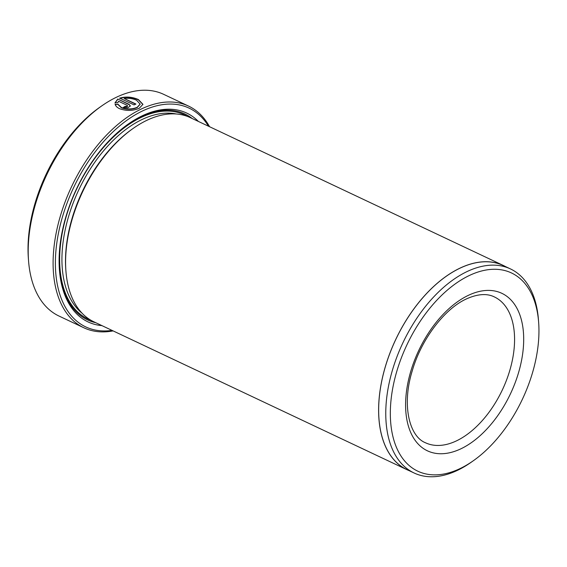 <?xml version="1.0" encoding="UTF-8"?>
<svg xmlns="http://www.w3.org/2000/svg" width="567" height="567" viewBox="0 0 567 567"><rect width="100%" height="100%" fill="white"/><g stroke="black" fill="none" stroke-linecap="round" stroke-linejoin="round"><path stroke-width="0.85" d="M140.134 104.25L137.2 107.567C132.111 109.7 126.831 109.778 121.366 107.78L117.922 104.463L115.101 104.562M117.936 104.179L121.381 107.496C126.845 109.495 132.125 109.417 137.214 107.283L140.141 104.108L136.527 100.21C132.798 98.53 128.681 97.963 124.187 98.502L135.924 104.045A122.585 71.378 115.3 0 0 134.032 104.895L119.687 98.119C125.966 96.369 132.203 96.844 138.405 99.558L142.934 104.342L139.269 108.254C132.898 110.969 126.299 111.104 119.474 108.658C117.064 107.489 115.611 106.029 115.115 104.278L117.922 104.463M142.919 104.484L138.391 99.842C132.203 97.134 125.966 96.652 119.672 98.41M208.479 126.207A120.969 70.436 115.3 0 0 142.225 111.097A120.969 70.436 115.3 0 0 56.806 242.974A120.969 70.436 115.3 0 0 112.032 330.391M113.116 330.901A122.585 71.378 -64.7 0 1 83.852 327.776A122.585 71.378 -64.7 0 1 58.734 221.867A122.585 71.378 -64.7 0 1 141.098 109.119A122.585 71.378 -64.7 0 1 188.556 106.093A122.585 71.378 -64.7 0 1 209.563 126.717M460.269 468.484A109.615 63.823 115.3 0 0 473.303 460.765A109.615 63.823 115.3 0 0 538.65 322.425A109.615 63.823 115.3 0 0 469.022 275.654A109.615 63.823 115.3 0 0 390.457 407.723A109.615 63.823 115.3 0 0 460.269 468.484M473.303 460.765L471.191 462.254A112.84 65.701 -64.7 0 1 457.767 470.206A112.84 65.701 -64.7 0 1 414.08 472.984A112.84 65.701 -64.7 0 1 390.954 375.489A112.84 65.701 -64.7 0 1 466.783 271.699A112.84 65.701 -64.7 0 1 510.463 268.921A112.84 65.701 -64.7 0 1 538.459 319.845L538.65 322.425M188.556 106.093L163.657 94.335A122.585 71.378 115.3 0 0 116.2 97.354A122.585 71.378 115.3 0 0 101.621 105.986A122.585 71.378 115.3 0 0 28.541 260.7A122.585 71.378 115.3 0 0 58.947 316.017L83.852 327.776M510.463 268.921L503.354 265.562A112.84 65.701 115.3 0 0 459.667 268.34A112.84 65.701 115.3 0 0 383.845 372.129A112.84 65.701 115.3 0 0 406.964 469.625L414.08 472.984M406.936 469.682L93.909 321.829A112.904 65.744 -64.7 0 1 65.907 270.877A112.904 65.744 -64.7 0 1 133.21 128.383A112.904 65.744 -64.7 0 1 146.64 120.431A112.904 65.744 -64.7 0 1 190.356 117.645L503.383 265.498A112.904 65.744 115.3 0 0 459.667 268.283A112.904 65.744 115.3 0 0 383.802 372.129A112.904 65.744 115.3 0 0 406.936 469.682A112.904 65.744 115.3 0 0 408.977 470.575M101.954 325.628A115.484 67.246 -64.7 0 1 59.422 269.807A115.484 67.246 -64.7 0 1 128.262 124.053A115.484 67.246 -64.7 0 1 142.005 115.916A115.484 67.246 -64.7 0 1 198.393 121.444M95.78 322.715A113.875 66.304 -64.7 0 1 59.372 269.155M127.738 124.428A113.875 66.304 -64.7 0 1 140.751 116.774A113.875 66.304 -64.7 0 1 192.227 118.531M505.36 266.511A112.904 65.744 115.3 0 0 503.383 265.498M127.157 105.32L118.503 101.231L117.823 102.733L115.009 102.804L117.794 99.034L129.056 104.349L130.403 105.93L127.851 107.794L123.358 107.418A122.585 71.378 -64.7 0 1 125.257 106.341C127.221 106.617 127.851 106.277 127.157 105.32L127.596 106.135M28.541 260.7L28.35 258.12A119.361 69.5 -64.7 0 1 99.501 107.475L101.621 105.986M65.907 270.877L65.807 269.587A111.295 64.801 -64.7 0 1 132.154 129.127L133.21 128.383M130.389 106.072L129.042 104.633L117.794 99.034M117.78 99.317L114.995 103.088M127.143 105.604C127.837 106.561 127.206 106.901 125.243 106.624A122.585 71.378 115.3 0 0 123.634 107.539M135.605 104.186L124.187 98.502M456.683 440.765A80.649 46.962 115.3 0 0 510.867 366.587A80.649 46.962 115.3 0 0 494.346 296.91C489.229 294.358 480.355 292.572 466.173 299.036C444.4 309.008 421.238 339.328 412.252 370.832C401.549 405.157 409.317 436.427 425.456 442.756A80.649 46.962 115.3 0 0 456.683 440.765M468.122 295.464A87.098 50.718 -64.7 0 1 523.589 343.744A87.098 50.718 -64.7 0 1 461.162 448.681A87.098 50.718 -64.7 0 1 405.696 400.401A87.098 50.718 -64.7 0 1 468.122 295.464M82.13 313.267A111.295 64.801 -64.7 0 1 69.139 214.652A111.295 64.801 -64.7 0 1 141.835 119.609A111.295 64.801 -64.7 0 1 176.259 113.981M91.011 320.298A112.904 65.744 -64.7 0 1 64.177 224.114A112.904 65.744 -64.7 0 1 140.715 117.631A112.904 65.744 -64.7 0 1 187.33 116.377"/></g></svg>
